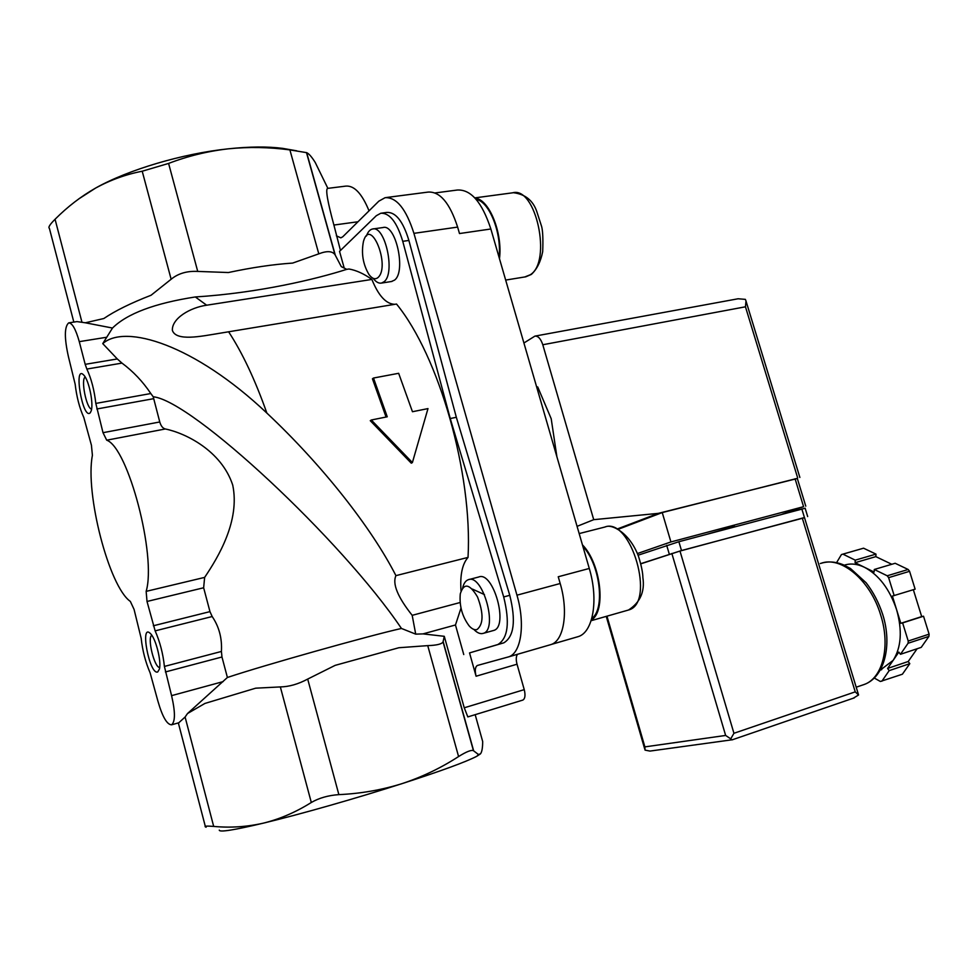 <?xml version="1.0" encoding="UTF-8"?>
<svg xmlns="http://www.w3.org/2000/svg" width="978" height="978" viewBox="0 0 978 978"><rect width="100%" height="100%" fill="white"/><g stroke="black" fill="none" stroke-linecap="round" stroke-linejoin="round"><path stroke-width="1.47" d="M340.466 250.478L333.901 225.05C327.569 201.737 325.442 189.524 327.544 188.399L345.784 186.113C354.232 185.355 361.982 193.607 369.036 210.832M327.862 188.351L315.234 162.482C311.799 156.957 308.95 153.68 306.676 152.654L289.891 149.903C269.243 147.14 248.705 146.773 228.253 148.827C207.715 151.211 187.825 156.077 168.595 163.424L142.213 171.223C125.893 174.402 110.404 180.001 95.71 188.008C81.162 196.285 67.69 206.627 55.281 219.048L55.061 219.268C49.866 224.439 47.983 227.458 49.389 228.326L73.827 322.092M68.961 322.838L76.969 321.603L85.355 322.789L103.827 318.522C115.208 310.796 130.954 303.046 151.064 295.246L171.138 279.243C178.179 273.461 187.042 270.857 197.727 271.419L228.4 272.532C251.933 267.507 273.351 264.353 292.654 263.082L318.791 253.84C326.835 250.723 332.227 250.991 334.965 254.61L341.298 266.639L346.738 269.341L348.963 268.999C356.298 270.283 363.938 273.754 371.872 279.439L206.664 305.209L195.331 296.957C258.644 292.935 315.747 279.231 346.738 269.341M344.146 267.85L339.537 251.37L376.31 215.71L380.821 213.228C389.647 212.849 396.958 222.226 402.753 241.334L450.247 418.535L456.335 417.288L509.77 595.309C516.042 620.724 514.073 636.556 503.866 642.815L469.538 652.913L476.078 676.226C474.709 670.443 475.149 666.862 477.398 665.468L508.633 656.849C521.176 653.243 525.455 623.976 516.959 595.186L413.926 233.351C406.139 208.974 396.53 197.091 385.1 197.69L378.853 201.15L342.777 236.774L340.845 237.85L336.371 235.82M371.31 420.002L370.271 420.699L411.298 463.193L412.398 462.557L427.985 408.596L412.459 411.726L398.657 373.303L373.498 378.034L387.251 416.787L371.31 420.002L412.398 462.557M373.498 378.034L372.447 378.804L386.065 417.031M85.184 364.342L79.279 341.652C75.758 329.17 72.225 322.911 68.68 322.887C64.365 326.75 64.279 338.009 68.423 356.677L75.147 384.158C76.651 396.97 79.548 408.095 83.827 417.545L91.431 445.259L92.409 455.32C84.915 493.254 108.986 586.678 130.343 601.421L134.072 609.404L141.187 638.402C142.531 650.688 145.514 662.192 150.147 672.913L157.861 700.957C162.385 716.74 166.969 724.686 171.59 724.808C175.355 721.691 175.355 711.972 171.578 695.651L164.402 666.434C163.057 653.683 159.964 641.837 155.135 630.871L147.018 601.47L146.15 591.372C156.663 556.091 128.142 447.582 106.712 440.186L103.008 432.692L95.82 403.425C94.304 390.124 91.309 378.669 86.859 369.048L85.184 364.342L117.287 358.95L102.751 343.62C125.147 323.559 194.365 344.537 266.86 413.071C322.41 465.198 371.567 527.839 395.931 575.639L468.034 557.399C472.667 473.462 439.036 356.065 396.518 304.036L218.51 333.461C201.382 336.249 176.052 341.628 172.36 330.319C171.822 318.327 190.258 307.508 206.664 305.209M195.331 296.957C154.732 303.241 127.116 313.608 112.494 328.046L102.751 343.62M460.1 602.521L412.19 615.333L415.711 634.135L422.997 633.891L455.467 624.979L460.993 608.108M556.898 456.763L551.201 418.731L537.692 386.897M480.467 753.855L476.824 756.263C466.151 761.825 441.261 770.945 402.178 783.586C357.129 798.097 300.27 814.295 263.681 823.073C234.084 830.114 219.28 832.461 219.28 830.114M475.174 714.661L482.68 741.507C482.667 747.815 481.946 751.923 480.516 753.793L478.474 754.527L473.438 750.688C471.396 749.698 466.445 751.654 458.584 756.544C441.066 767.913 422.264 776.935 402.178 783.586C381.823 789.955 360.711 793.635 338.865 794.625C328.217 795.383 319.036 797.999 311.31 802.486C295.992 812.095 280.111 818.965 263.681 823.073C247.128 826.875 230.466 827.987 213.681 826.41C206.737 825.884 203.999 826.055 205.453 826.923L206.126 827.217M117.287 358.95L121.981 363.107C133.24 371.469 142.849 381.616 150.808 393.535L153.216 396.775L159.769 421.97C160.954 426.005 162.8 428.34 165.331 428.975C185.368 433.034 221.456 450.687 232.715 485.064C240.172 520.589 218.497 556.873 204.634 577.399L203.644 587.766L209.964 611.629L212.177 616.531C219.096 626.715 222.177 638.353 221.419 651.458L221.969 656.996L227.397 677.485L187.519 713.524L204.952 703.426L255.686 688.182L280.344 686.923C289.121 686.764 298.241 684.148 307.691 679.074L335.161 665.358L398.877 647.729L427.741 645.627C436.799 645.321 441.897 644.074 443.058 641.886L444.281 636.311L422.997 633.891M187.519 713.524L185.099 717.021L178.754 722.791M335.161 665.358L398.877 647.729M204.952 703.426L255.686 688.182M153.216 396.775C192.238 400.577 341.848 540.174 401.445 628.451C368.669 635.786 263.204 665.468 227.397 677.485M395.931 575.639C392.239 583.78 397.667 597.02 412.19 615.333M401.445 628.451L415.711 634.135M291.945 149.989L282.728 148.375C267.752 146.419 249.586 146.566 228.253 148.827C182.531 153.619 128.216 169.695 95.71 188.008L78.57 199.035M90.294 412.728L91.235 410.736C93.68 403.511 89.01 380.638 83.986 375.32C72.947 362.948 82.751 420.821 90.294 412.728M157.751 671.935L159.414 669.074C161.553 661.385 155.869 638.744 150.551 633.683C139.426 621.996 149.536 675.578 157.751 671.935M517.509 654.27C516.029 656.372 515.871 659.685 517.032 664.209L524.245 689.637C525.577 695.224 525.113 698.708 522.863 700.077L467.826 716.911L464.244 707.791L444.281 636.311M85.355 322.789L112.494 328.046M450.247 418.535L503.694 596.947C509.978 622.411 508.047 638.267 497.888 644.514L469.538 652.913M381.616 213.131L386.885 212.409C395.76 212.03 403.095 221.37 408.89 240.441L456.335 417.288M455.467 624.979L463.755 654.563M372.973 228.95L382.997 227.544C395.797 223.449 406.371 271.835 394.501 280.136L391.432 281.517M468.89 579.563L478.731 576.996C493.291 570.675 509.012 626.776 493.645 630.455L493.046 630.614M371.872 279.439C378.535 295.845 386.2 304.134 394.867 304.305M468.034 557.399C462.264 564.013 459.929 575.162 461.017 590.859M435.149 192.935L457.252 190.038C470.858 189.231 482.068 202.214 490.858 228.986L589.282 568.462L558.242 576.763L560.186 583.511C568.646 611.849 563.915 640.847 550.907 644.588L508.193 656.996M386.176 197.544L428.181 192.079C440.027 191.407 449.843 203.082 457.631 227.092L459.489 233.546L490.858 228.986M589.282 568.462C598.768 599.979 593.071 632.375 578.181 636.629L551.274 644.453M591.776 618.475C605.443 609.074 600.04 564.343 582.851 546.299M591.335 620.028C606.433 611.568 600.871 563.316 582.436 544.856M473.804 629.38C477.13 632.864 480.222 634.209 483.108 633.402L483.242 633.365C498.474 629.722 482.729 573.414 468.315 579.709C465.65 580.651 463.78 583.316 462.704 587.729M477.032 629.539C483.511 624.257 483.682 613.402 477.521 596.971C469.599 583.658 463.853 582.619 460.283 593.842C459.232 605.847 462.203 616.543 469.183 625.92C471.983 629.025 474.599 630.223 477.032 629.539M499.073 257.312C501.836 232.837 489.269 201.444 476.152 199.378M499.477 258.705C502.826 232.862 489.012 198.962 475.112 198.204M373.107 278.29C375.931 281.994 378.718 283.583 381.493 283.082L383.999 281.786C395.748 273.485 385.124 224.94 372.447 229.023C369.867 229.598 367.862 231.933 366.432 236.016M377.948 277.593C390.931 266.309 370.54 215.967 363.449 241.468C361.139 253.388 362.997 264.427 369.024 274.586C372.19 278.779 375.161 279.769 377.948 277.593M151.786 635.248C147.018 637.68 154.341 667.681 159.671 667.534M85.196 377.031C80.612 379.317 86.443 408.596 91.577 409.122M707.412 534.122L734.588 526.335M637.436 553.548L670.92 541.946L803.574 506.677L782.278 514.171M523.915 342.997L534.893 336.126C538.144 335.857 540.785 338.73 542.79 344.745L593.719 519.673L658.316 513.364L797.327 478.511M797.669 477.9L745.456 306.799L746.006 300.943L745.358 299.366L738.109 298.767L535.162 336.077M593.719 519.673L577.069 526.347M658.316 513.364L617.851 528.768M618.573 529.159L662.24 512.57L797.278 478.364M670.92 541.946L662.24 512.57M917.132 648.744L908.207 661.507L909.797 663.659L902.388 674.221L880.359 681.47L874.21 677.999M842.755 554.171L863.562 548.193L875.982 554.123L875.823 556.629L891.789 564.282M844.283 565.174L844.332 565.162C850.579 563.145 857.327 563.866 864.552 567.326L874.136 572.032L874.295 569.477L895.163 563.279L908.159 569.477L909.577 571.311L915.127 589.159L892.388 596.067L896.594 609.673C902.437 630.455 901.3 647.338 893.171 660.333L887.596 668.451L889.185 670.627L881.875 681.214M913.342 589.71L921.692 616.605L923.525 616.213L929.1 634.16L928.929 636.385L921.227 647.375L900.457 654.294L898.831 652.106L893.171 660.333L880.273 670.113M836.569 562.656L841.447 554.55L842.914 554.135L855.249 560.162L855.102 562.692L864.552 567.326C879.002 575.064 889.674 589.184 896.594 609.673L900.799 623.304L902.621 622.925L908.22 641.03L908.061 643.267L928.929 636.385M908.22 641.03L929.1 634.16M874.295 569.477L887.205 575.785L888.623 577.643L909.577 571.311M887.205 575.785L908.159 569.477M842.914 554.135L863.562 548.193M908.061 643.267L900.457 654.294M888.623 577.643L894.185 595.639M804.478 517.545L679.979 551.054L640.773 563.854M732.302 739.759L649.967 751.08L645.052 750.126L644.881 746.886L725.639 735.444L730.725 738.855L733.94 733.28L679.979 551.054M802.278 518.047L855.237 691.862L858.562 694.991L858.219 693.854M732.057 739.869L730.725 738.855M853.342 698.17L858.562 694.991M855.249 560.162L875.982 554.123M855.102 562.692L875.823 556.629M900.799 623.304L921.692 616.605M902.621 622.925L923.525 616.213M887.596 668.451L908.207 661.507M889.185 670.627L909.797 663.659M804.527 517.704L681.495 550.541L640.737 563.695M805.139 508.242L678.879 541.726L638.084 555.211M335.295 255.197L306.676 152.654M266.86 413.071C255.111 379.831 242.361 352.728 228.595 331.762M86.859 369.048L121.981 363.107M95.82 403.425L150.808 393.535M96.834 408.987L153.607 398.682M103.008 432.692L159.769 421.97M106.712 440.186L165.331 428.975M146.15 591.372L204.634 577.399M147.018 601.47L203.644 587.766M153.35 625.773L209.964 611.629M155.135 630.871L212.177 616.531M164.402 666.434L221.419 651.458M165.404 671.959L221.969 656.996M185.099 717.021L213.681 826.41M443.144 641.556L473.67 750.884M427.741 645.627L458.584 756.544M307.691 679.074L338.865 794.625M280.344 686.923L311.31 802.486M171.578 695.651L223.106 681.617M81.834 321.762L55.061 219.268M79.279 341.652L106.211 337.324M171.138 279.243L142.213 171.223M197.727 271.419L168.595 163.424M318.791 253.84L289.891 149.903M524.245 689.637L464.244 707.791M503.694 596.947L509.77 595.309M497.521 644.636L503.487 642.937M402.753 241.334L408.89 240.441M517.032 664.209L476.078 676.226M560.186 583.511L516.959 595.186M457.631 227.092L413.926 233.351M472.398 589.074L484.477 594.612M627.448 610.321L628.512 610.015C656.116 603.23 630.932 516.274 604.673 527.093L579.159 533.585M524.831 276.945L530.21 274.794C552.191 261.859 535.944 185.979 512.631 192.813L474.819 197.886M357.985 221.761L333.901 225.05M745.456 306.799L542.79 344.745M803.574 506.677L795.065 478.755M820.297 563.524L821.031 563.316C840.994 555.712 870.481 580.272 880.726 615.174C890.738 646.397 882.645 678.243 864.112 684.514L862.474 685.065M725.639 735.444L671.849 553.462M644.881 746.886L606.959 616.177M855.237 691.862L733.94 733.28M666.69 545.345L669.294 554.135M801.826 508.951L804.393 517.362M678.879 541.726L681.495 550.541M178.338 722.913L205.294 826.312M476.824 756.263L478.474 754.527M443.058 641.886L473.438 750.688M171.59 724.808L179.06 722.705M522.863 700.077L467.826 716.911M497.888 644.514L503.866 642.815M334.965 254.61L306.481 152.58M282.728 148.375L296.676 150.808M550.907 644.588L508.633 656.849M578.181 636.629L551.445 644.38M605.553 526.861C611.543 523.658 629.783 532.729 638.561 556.519C641.385 565.614 642.827 572.631 642.888 577.595C644.954 591.678 640.162 602.485 628.512 610.015L591.115 620.7M493.645 630.455L483.242 633.365M513.426 192.703C525.21 194.194 533.01 200.478 536.8 211.566L541.641 226.541C542.814 230.955 543.169 239.317 542.692 251.639C540.712 261.664 536.934 269.256 531.36 274.415L525.797 276.798L505.675 280.075M391.97 281.432L381.493 283.082M746.031 301.126L799.87 477.447M805.774 506.164L797.266 478.303M856.202 687.204L864.112 684.514C884.552 677.338 892.523 645.101 882.706 614.453C878.794 602.57 873.268 592.02 866.129 582.778L850.493 568.511L843.146 564.697C835.408 561.616 828.036 561.152 821.031 563.316M644.759 749.136L606.25 616.384M858.55 694.906L804.466 517.509M854.369 697.84L732.094 739.869M880.2 670.138L881.728 669.637M805.126 508.181L807.681 516.567"/></g></svg>
